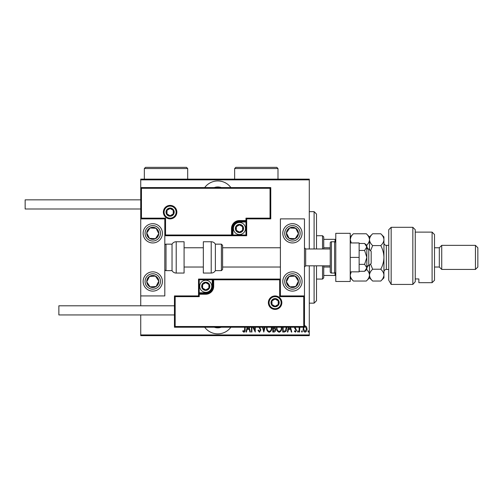 <?xml version="1.0" encoding="UTF-8"?>
<svg xmlns="http://www.w3.org/2000/svg" width="503" height="503" viewBox="0 0 503 503"><rect width="100%" height="100%" fill="white"/><g stroke="black" fill="none" stroke-linecap="round" stroke-linejoin="round"><path stroke-width="0.75" d="M230.883 187.569A16.253 16.253 0 0 0 204.696 187.569M204.696 327.233A16.253 16.253 0 0 0 230.883 327.233M221.245 327.233A10.236 10.236 0 0 1 214.328 327.233M214.328 187.569A10.236 10.236 0 0 1 221.245 187.569M304.478 325.925L305.082 325.781L306.509 326.793L307.025 328.987C307.113 330.603 306.465 331.659 305.082 332.156C303.693 331.659 303.045 330.603 303.133 328.987L303.649 326.799M299.813 327.233L299.568 332.049L299.134 332.049L299.134 327.233M295.035 327.233L296.544 330.377L295.45 332.156L294.381 331.32L294.676 330.748L295.437 331.402L296.11 330.408L294.764 328.346L294.601 327.233M286.792 327.233L286.817 327.937C287.024 330.157 286.169 331.527 284.264 332.049L282.711 332.049L282.711 327.233M274.902 327.233L275.688 329.654C275.757 330.93 275.229 331.722 274.11 332.049L272.771 332.049L272.771 327.233M265.037 327.233L263.805 332.049L262.459 327.233M262.931 327.233L263.748 330.421L264.565 327.233M251.915 327.233L251.915 332.049L251.487 332.049L251.487 327.233M253.349 327.233L254.832 330.264L254.832 327.233M255.266 327.233L255.266 332.049L252.808 327.233M245.112 327.233L245.112 329.308C245.363 330.691 244.974 331.672 243.942 332.263L242.735 331.288L242.993 330.641L243.974 331.402L244.678 329.226L244.678 327.233M309.288 334.935L309.288 335.658L140.733 335.658L140.733 334.935L309.288 334.935L309.288 265.829M309.288 248.972L309.288 179.86L140.733 179.86L140.733 179.137L309.288 179.137L309.288 179.86M140.733 334.935L140.733 314.947M140.733 305.799L140.733 295.927L164.814 295.927L164.814 218.874L140.733 218.874L140.733 295.927M141.456 188.292L140.733 187.569L270.765 187.569L270.765 218.874L270.042 218.151L270.042 188.292L141.456 188.292L141.456 218.151L140.733 218.874L140.733 179.86M249.167 327.233L250.406 332.049L249.934 332.049L249.243 329.346L247.136 329.346L246.445 332.049L245.973 332.049L247.212 327.233M259.693 327.233L260.887 329.981L259.473 332.263L257.97 330.421L258.391 329.993L259.479 331.402L260.453 329.968L258.932 327.233M271.777 327.233L271.796 327.83C271.941 330.037 271.079 331.521 269.212 332.263C267.338 331.54 266.477 330.075 266.609 327.868L266.634 327.233M281.718 327.233L281.737 327.83C281.881 330.037 281.02 331.521 279.152 332.263C277.279 331.54 276.417 330.075 276.549 327.868L276.575 327.233M290.552 327.233L291.79 332.049L291.319 332.049L290.627 329.346L288.521 329.346L287.829 332.049L287.358 332.049L288.59 327.233M297.512 331.452L297.946 330.748L298.38 331.452L297.946 332.156L297.512 331.452M301.511 331.452L301.945 330.748L302.378 331.452L301.945 332.156L301.511 331.452M307.993 331.452L308.427 330.748L308.861 331.452L308.427 332.156L307.993 331.452M247.677 327.233L247.357 328.484L249.023 328.484L248.702 327.233M267.074 327.233L267.043 327.868C266.942 329.654 267.659 330.829 269.193 331.402C270.759 330.829 271.482 329.641 271.369 327.83L271.337 327.233M273.494 328.05L273.204 331.181L273.839 331.181L275.254 329.654L274.399 328.151L273.494 328.05M277.015 327.233L276.983 327.868C276.883 329.654 277.599 330.829 279.134 331.402C280.699 330.829 281.422 329.641 281.309 327.83L281.278 327.233M283.145 327.233L283.145 331.181L285.17 330.968L286.352 327.233M289.062 327.233L288.741 328.484L290.401 328.484L290.08 327.233M304.026 327.233L303.567 328.987L305.076 331.402L306.591 328.987L305.076 326.535L304.478 326.73M314.105 248.972L314.105 211.65L316.513 214.058L316.513 248.972M316.513 265.829L316.513 300.744L314.105 303.152L314.105 265.829M314.105 211.65L309.288 211.65M314.105 303.152L309.288 303.152M322.536 248.972L322.536 235.725L323.737 236.932L323.737 248.972M323.737 265.829L323.737 277.87L322.536 279.071L322.536 265.829M322.536 235.725L316.513 235.725M322.536 279.071L316.513 279.071M323.737 239.34L335.778 239.34M323.737 247.765L330.238 247.765M323.737 267.03L330.238 267.03M335.778 275.462L335.055 275.462L335.055 272.953M323.737 275.462L335.055 275.462M335.055 241.849L335.055 239.34M292.438 291.111A9.632 9.632 0 0 1 282.805 281.479A9.632 9.632 0 0 1 292.438 271.846A9.632 9.632 0 0 1 302.07 281.479A9.632 9.632 0 0 1 292.438 291.111M292.438 223.69A9.632 9.632 0 0 0 282.805 233.323A9.632 9.632 0 0 0 292.438 242.949A9.632 9.632 0 0 0 302.07 233.323A9.632 9.632 0 0 0 284.371 228.054A9.632 9.632 0 0 0 287.169 241.383A9.632 9.632 0 0 1 284.371 228.054M280.397 295.927L280.397 218.874L304.478 218.874L304.478 295.927L280.397 295.927L279.674 296.651L279.674 279.794L280.397 279.071L212.247 279.071L212.247 279.794L199.245 279.794L199.245 292.796L205.746 292.796A6.501 6.501 0 0 0 212.247 286.295L212.247 279.794L212.97 279.794A0.723 0.723 0 0 1 213.693 279.071L213.693 286.295A7.947 7.947 0 0 1 205.746 294.242L199.245 294.242L199.245 296.651L175.17 296.651L175.17 326.51L174.447 327.233L174.447 295.927L198.522 295.927L198.522 294.242L199.245 294.242L199.245 293.519L205.746 293.519A7.224 7.224 0 0 0 212.97 286.295L212.97 279.794L279.674 279.794M152.774 223.69A9.632 9.632 0 0 1 162.406 233.323A9.632 9.632 0 0 1 152.774 242.949A9.632 9.632 0 0 1 143.141 233.323A9.632 9.632 0 0 1 152.774 223.69M152.774 291.111A9.632 9.632 0 0 0 162.406 281.479A9.632 9.632 0 0 0 152.774 271.846A9.632 9.632 0 0 0 143.141 281.479A9.632 9.632 0 0 0 152.774 291.111A9.632 9.632 0 0 1 147.505 273.418A9.632 9.632 0 0 0 144.707 286.748M368.768 248.972L371.176 251.381L371.176 263.421L368.768 265.829L368.768 248.972L366.844 248.972M305.679 265.829L330.238 265.829L330.238 271.846L330.238 242.949L330.238 248.972L305.679 248.972L305.679 265.829L304.478 267.03M176.132 212.128A6.017 6.017 0 0 0 170.108 206.111A6.017 6.017 0 0 0 164.091 212.128A6.017 6.017 0 0 0 170.108 218.151A6.017 6.017 0 0 0 176.132 212.128A6.017 6.017 0 0 1 170.108 218.151A6.017 6.017 0 0 1 164.091 212.128M270.765 218.874L246.684 218.874L246.684 220.559L245.961 220.559L245.961 218.151L270.042 218.151M239.459 222.005L239.459 221.282L245.961 221.282A0.723 0.723 0 0 0 246.684 220.559L246.684 235.725L232.958 235.725L232.958 235.008L245.961 235.008L245.961 222.005L239.459 222.005A6.501 6.501 0 0 0 232.958 228.507L232.958 235.008L232.235 235.008A0.723 0.723 0 0 1 231.512 235.725L232.958 235.725M232.958 228.507L232.235 228.507A7.224 7.224 0 0 1 239.459 221.282A7.224 7.224 0 0 0 232.235 228.507L232.235 235.008L231.512 235.008L231.512 235.725L164.814 235.725L165.537 235.008L231.512 235.008L231.512 228.507A7.947 7.947 0 0 1 239.459 220.559L245.961 220.559L245.961 221.282A0.723 0.723 0 0 0 246.684 220.559M270.042 188.292L270.765 187.569M246.684 218.874L245.961 218.151M141.456 218.151L165.537 218.151L164.814 218.874M246.684 235.725L245.961 235.008M269.08 302.668A6.017 6.017 0 0 0 275.097 308.691A6.017 6.017 0 0 0 281.12 302.668A6.017 6.017 0 0 0 275.097 296.651A6.017 6.017 0 0 0 269.08 302.668A6.017 6.017 0 0 1 275.097 296.651A6.017 6.017 0 0 1 281.12 302.668M175.17 326.51L303.755 326.51L303.755 296.651L304.478 295.927L304.478 327.233L174.447 327.233M198.522 294.242A0.723 0.723 0 0 1 199.245 293.519A0.723 0.723 0 0 0 198.522 294.242L198.522 279.071L212.247 279.071M174.447 295.927L175.17 296.651M198.522 295.927L199.245 296.651M303.755 326.51L304.478 327.233M198.522 279.071L199.245 279.794M202.137 286.295A3.609 3.609 0 0 0 208.877 288.1A3.609 3.609 0 0 0 205.746 282.686A3.609 3.609 0 0 0 202.137 286.295M202.621 286.295L202.621 288.1L205.746 289.91L208.877 288.1L208.877 284.491L205.746 282.686L202.621 284.491L202.621 286.295M211.769 286.295A6.017 6.017 0 0 1 205.746 292.312A6.017 6.017 0 0 1 199.729 286.295A6.017 6.017 0 0 1 205.746 280.278A6.017 6.017 0 0 1 211.769 286.295A6.017 6.017 0 0 0 205.746 280.278A6.017 6.017 0 0 0 199.729 286.295M208.877 288.1L208.877 284.491L205.746 282.686M202.621 284.491L202.621 288.1M235.85 228.507A3.609 3.609 0 0 0 242.591 230.311A3.609 3.609 0 0 0 239.459 224.891A3.609 3.609 0 0 0 235.85 228.507M236.335 228.507L236.335 230.311L239.459 232.116L242.591 230.311L242.591 226.696L239.459 224.891L236.335 226.696L236.335 228.507M245.483 228.507A6.017 6.017 0 0 1 239.459 234.524A6.017 6.017 0 0 1 233.442 228.507A6.017 6.017 0 0 1 239.459 222.483A6.017 6.017 0 0 1 245.483 228.507A6.017 6.017 0 0 0 239.459 222.483A6.017 6.017 0 0 0 233.442 228.507M242.591 230.311L242.591 226.696L239.459 224.891M236.335 226.696L236.335 230.311M166.499 212.128A3.609 3.609 0 0 0 173.239 213.938A3.609 3.609 0 0 0 170.108 208.519A3.609 3.609 0 0 0 166.499 212.128M166.983 212.128L166.983 213.938L170.108 215.743L173.239 213.938L173.239 210.323L170.108 208.519L166.983 210.323L166.983 212.128M173.239 213.938L173.239 210.323L170.108 208.519M166.983 210.323L166.983 213.938M271.488 302.668A3.609 3.609 0 0 0 278.228 304.478A3.609 3.609 0 0 0 275.097 299.059A3.609 3.609 0 0 0 271.488 302.668M271.972 302.668L271.972 304.478L275.097 306.283L278.228 304.478L278.228 300.863L275.097 299.059L271.972 300.863L271.972 302.668M278.228 304.478L278.228 300.863L275.097 299.059M271.972 300.863L271.972 304.478M297.474 236.611A6.017 6.017 0 0 0 289.715 227.947A6.017 6.017 0 0 0 289.143 238.359A6.017 6.017 0 0 0 297.474 236.611M296.801 236.171L298.449 233.65L295.726 228.28L289.715 227.947L286.427 232.99L289.143 238.359L295.154 238.692L296.801 236.171M297.707 225.256A9.632 9.632 0 0 1 292.438 242.949A9.632 9.632 0 0 0 300.498 238.585M298.449 233.65L295.726 228.28L289.715 227.947L286.427 232.99L289.143 238.359L295.154 238.692L298.449 233.65M157.81 236.611A6.017 6.017 0 0 0 150.057 227.947A6.017 6.017 0 0 0 149.479 238.359A6.017 6.017 0 0 0 157.81 236.611M157.137 236.171L158.785 233.65L156.068 228.28L150.057 227.947L146.763 232.99L149.479 238.359L155.49 238.692L157.137 236.171M158.785 233.65L156.068 228.28L150.057 227.947L146.763 232.99L149.479 238.359L155.49 238.692L158.785 233.65M147.731 284.773A6.017 6.017 0 0 0 158.785 281.146A6.017 6.017 0 0 0 149.479 276.443A6.017 6.017 0 0 0 147.731 284.773M148.41 284.333L150.057 286.848L156.068 286.521L158.785 281.146L155.49 276.109L149.479 276.443L146.763 281.812L148.41 284.333M160.834 276.21A9.632 9.632 0 0 0 152.774 271.846A9.632 9.632 0 0 1 158.043 289.546M150.057 286.848L156.068 286.521L158.785 281.146L155.49 276.109L149.479 276.443L146.763 281.812L150.057 286.848M287.395 284.773A6.017 6.017 0 0 0 298.449 281.146A6.017 6.017 0 0 0 289.143 276.443A6.017 6.017 0 0 0 287.395 284.773M288.068 284.333L289.715 286.848L295.726 286.521L298.449 281.146L295.154 276.109L289.143 276.443L286.427 281.812L288.068 284.333M289.715 286.848L295.726 286.521L298.449 281.146L295.154 276.109L289.143 276.443L286.427 281.812L289.715 286.848M176.207 241.748A4.816 4.816 0 0 0 172.039 244.156L172.039 270.645A4.816 4.816 0 0 0 176.207 273.054L184.079 273.054L184.079 241.748L176.207 241.748L176.207 273.054M172.039 244.156L166.015 244.156A1.201 1.201 0 0 0 164.814 245.357M166.015 244.156L166.015 270.645A1.201 1.201 0 0 1 164.814 269.438M166.015 270.645L172.039 270.645M211.21 241.748L203.338 241.748L203.338 273.054L211.21 273.054L211.21 241.748C213.027 241.805 214.416 242.609 215.378 244.156L215.378 270.645L221.402 270.645L221.402 244.156L222.603 245.357L222.603 269.438L221.402 270.645M222.603 261.472L222.603 267.03L280.397 267.03M140.733 208.996L25.15 208.996L25.15 199.848L140.733 199.848M174.447 314.947L58.864 314.947L58.864 305.799L174.447 305.799M350.226 233.323L350.226 281.479L335.778 281.479L335.778 233.323L350.226 233.323M330.238 271.846A1.201 1.201 0 0 0 331.446 273.054L334.577 273.054A1.201 1.201 0 0 0 335.778 271.846M334.577 273.054L334.577 241.748A1.201 1.201 0 0 1 335.778 242.949M330.238 242.949A1.201 1.201 0 0 1 331.446 241.748L331.446 273.054M334.577 241.748L331.446 241.748M364.625 250.45L366.844 257.398L366.844 246.973L364.625 243.496L366.844 245.357L366.844 246.973L364.625 250.45L359.136 250.45M364.625 243.496L359.136 243.496M364.625 264.352L366.844 267.829L366.844 257.398L364.625 264.352L359.136 264.352M364.625 271.299L366.844 269.438L366.844 267.829L364.625 271.299L359.136 271.299M350.226 257.398L359.136 257.398L359.136 242.949L350.226 242.949M359.136 257.398L359.136 271.846L350.226 271.846M388.756 229.708L391.164 227.299L391.164 284.428L388.756 280.246L388.756 229.708M432.096 232.116L434.504 234.524L434.504 280.278L432.096 282.686L432.096 232.116L415.245 232.116M439.32 247.765L439.32 267.03L441.728 269.438L441.728 245.357L439.32 247.765L434.504 247.765M475.442 245.357L477.85 247.765L477.85 267.03L475.442 269.438L475.442 245.357L441.728 245.357M475.442 269.438L441.728 269.438M439.32 267.03L434.504 267.03M415.245 278.939L418.854 278.939L418.854 282.686L418.854 278.939M432.096 282.686L418.854 282.686M415.245 281.718L412.837 284.428L412.837 227.299L415.245 229.708L415.245 281.718L412.837 284.428L391.164 284.428L388.756 280.246M351.251 242.949L350.226 239.673C350.346 237.598 351.402 235.63 353.395 233.763L366.322 233.763C368.303 235.605 369.359 237.573 369.491 239.673C369.372 241.748 368.315 243.716 366.322 245.583M367.825 265.829L366.844 268.143M366.844 246.652L367.825 248.972M366.322 269.218C368.309 271.067 369.365 273.041 369.491 275.122C369.359 277.216 368.303 279.19 366.322 281.032L353.395 281.032C351.408 279.184 350.352 277.21 350.226 275.122L351.251 271.846M350.893 237.051L350.226 239.673M369.491 265.106L369.491 277.87L366.322 281.032M366.322 233.763L369.491 236.932L369.491 249.695M370.548 250.746L372.66 245.583C370.68 243.741 369.623 241.773 369.491 239.673C369.611 237.598 370.667 235.63 372.66 233.763L380.771 233.763C382.752 235.605 383.808 237.573 383.94 239.673L383.94 277.87L380.771 281.032L372.66 281.032C370.673 279.184 369.617 277.216 369.491 275.122C369.617 273.041 370.673 271.073 372.66 269.218L370.548 264.05M380.771 233.763L383.94 236.932L383.883 238.9M383.94 239.673C383.82 241.748 382.764 243.716 380.771 245.583C382.752 249.262 383.808 253.198 383.94 257.398C383.82 261.547 382.764 265.49 380.771 269.218C382.758 271.067 383.814 273.035 383.94 275.122C383.814 277.21 382.758 279.178 380.771 281.032M383.053 278.165L383.883 275.896M380.771 269.218L372.66 269.218M380.771 245.583L372.66 245.583M277.989 168.543L234.643 168.543L235.85 167.342L276.782 167.342L277.989 168.543L277.989 179.137M234.643 168.543L234.643 179.137M187.688 168.543L144.342 168.543L145.549 167.342L186.487 167.342L187.688 168.543L187.688 179.137M144.342 168.543L144.342 179.137M163.368 212.128A6.74 6.74 0 0 1 170.108 205.387A6.74 6.74 0 0 1 176.855 212.128A6.74 6.74 0 0 1 170.108 218.874A6.74 6.74 0 0 1 163.368 212.128M165.537 218.151L165.537 235.008M245.961 221.282L245.961 222.005L246.684 222.005M239.459 221.282L239.459 220.559M232.235 228.507L231.512 228.507M281.843 302.668A6.74 6.74 0 0 1 275.097 309.414A6.74 6.74 0 0 1 268.357 302.668A6.74 6.74 0 0 1 275.097 295.927A6.74 6.74 0 0 1 281.843 302.668M303.755 296.651L279.674 296.651M205.746 292.796L205.746 293.519A7.224 7.224 0 0 0 212.97 286.295L213.693 286.295M199.245 293.519L199.245 292.796L198.522 292.796M205.746 293.519L205.746 294.242M212.247 286.295L212.97 286.295M201.653 286.295A4.093 4.093 0 0 0 205.746 290.388A4.093 4.093 0 0 0 209.839 286.295A4.093 4.093 0 0 0 205.746 282.202A4.093 4.093 0 0 0 201.653 286.295M235.366 228.507A4.093 4.093 0 0 0 239.459 232.6A4.093 4.093 0 0 0 243.553 228.507A4.093 4.093 0 0 0 239.459 224.407A4.093 4.093 0 0 0 235.366 228.507M166.015 212.128A4.093 4.093 0 0 0 170.108 216.221A4.093 4.093 0 0 0 174.201 212.128A4.093 4.093 0 0 0 170.108 208.035A4.093 4.093 0 0 0 166.015 212.128M271.004 302.668A4.093 4.093 0 0 0 275.097 306.761A4.093 4.093 0 0 0 279.19 302.668A4.093 4.093 0 0 0 275.097 298.575A4.093 4.093 0 0 0 271.004 302.668M298.889 237.535A7.708 7.708 0 0 0 296.651 226.872A7.708 7.708 0 0 0 285.987 229.104A7.708 7.708 0 0 0 288.219 239.768A7.708 7.708 0 0 0 298.889 237.535M159.225 237.535A7.708 7.708 0 0 0 156.986 226.872A7.708 7.708 0 0 0 146.323 229.104A7.708 7.708 0 0 0 148.561 239.768A7.708 7.708 0 0 0 159.225 237.535M146.323 285.691A7.708 7.708 0 0 0 156.986 287.93A7.708 7.708 0 0 0 159.225 277.266A7.708 7.708 0 0 0 148.561 275.028A7.708 7.708 0 0 0 146.323 285.691M285.987 285.691A7.708 7.708 0 0 0 296.651 287.93A7.708 7.708 0 0 0 298.889 277.266A7.708 7.708 0 0 0 288.219 275.028A7.708 7.708 0 0 0 285.987 285.691M388.756 245.357L386.348 245.357L386.348 269.438C384.883 269.583 384.085 270.388 383.94 271.846M305.679 248.972L304.478 247.765M184.079 247.765L203.338 247.765M222.603 247.765L280.397 247.765M184.079 267.03L203.338 267.03M368.768 265.829L366.844 265.829M221.402 244.156L215.378 244.156M211.21 273.054C213.027 272.991 214.416 272.186 215.378 270.645M412.837 227.299L391.164 227.299M350.226 277.87L353.395 281.032M350.226 236.932L353.395 233.763M369.491 236.932L372.66 233.763M369.491 277.87L372.66 281.032M388.756 269.438L386.348 269.438M386.348 245.357C384.883 245.219 384.085 244.414 383.94 242.949"/></g></svg>
